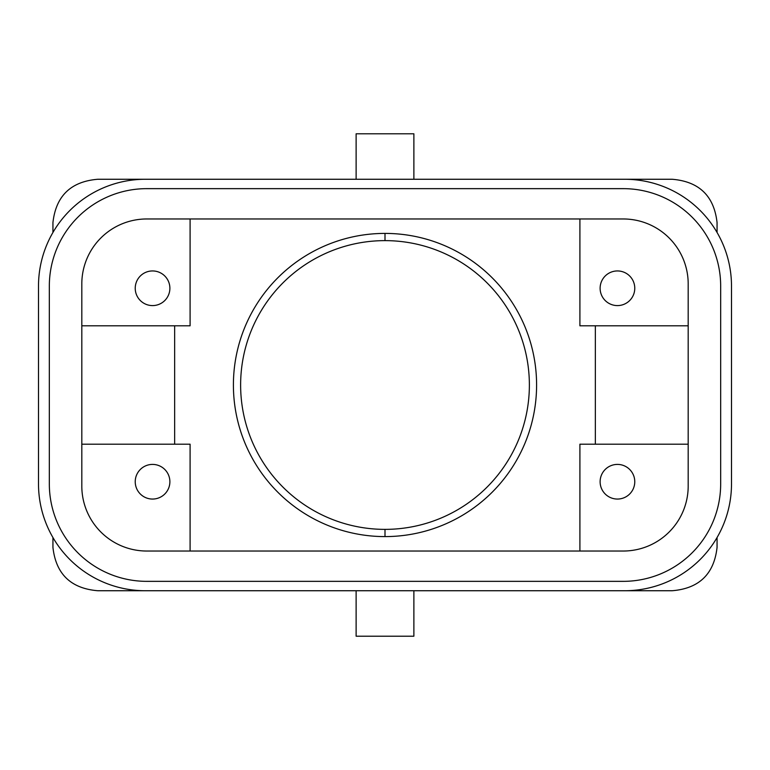 <?xml version="1.0" encoding="UTF-8"?>
<svg xmlns="http://www.w3.org/2000/svg" width="770" height="770" viewBox="0 0 770 770"><rect width="100%" height="100%" fill="white"/><g stroke="black" fill="none" stroke-linecap="round" stroke-linejoin="round"><path stroke-width="1.16" d="M38.5 483.897L38.5 286.103A106.838 106.838 0 0 1 145.338 179.266L624.663 179.266A106.838 106.838 0 0 1 731.5 286.103L731.5 483.897A106.838 106.838 0 0 1 624.663 590.734L145.338 590.734A106.838 106.838 0 0 1 38.5 483.897M49.328 483.897L49.328 286.103A97.453 97.453 0 0 1 146.781 188.65L623.219 188.65A97.453 97.453 0 0 1 720.672 286.103L720.672 483.897A97.453 97.453 0 0 1 623.219 581.35L146.781 581.35A97.453 97.453 0 0 1 49.328 483.897M623.219 218.969L146.781 218.969A64.969 64.969 0 0 0 81.812 283.938L81.812 486.062A64.969 64.969 0 0 0 146.781 551.031L623.219 551.031A64.969 64.969 0 0 0 688.188 486.062L688.188 283.938A64.969 64.969 0 0 0 623.219 218.969M717.062 232.473L717.062 222.578C714.069 195.946 699.122 181.508 672.22 179.266L413.875 179.266L413.875 133.787L356.125 133.787L356.125 179.266L97.78 179.266C70.879 181.508 55.931 195.946 52.938 222.578L52.938 232.473M579.906 551.031L579.906 444.194L688.188 444.194M174.655 444.194L174.655 325.806M52.938 537.527L52.938 547.422C55.931 574.054 70.879 588.492 97.78 590.734L356.125 590.734L356.125 636.212L413.875 636.212L413.875 590.734L672.22 590.734C699.122 588.492 714.069 574.054 717.062 547.422L717.062 537.527M81.812 325.806L190.094 325.806L190.094 218.969M152.556 305.594A17.325 17.325 0 0 0 169.881 288.269A17.325 17.325 0 0 0 152.556 270.944A17.325 17.325 0 0 0 135.231 288.269A17.325 17.325 0 0 0 152.556 305.594M190.094 551.031L190.094 444.194L81.812 444.194M385 529.375A144.375 144.375 0 0 1 240.625 385A144.375 144.375 0 0 1 385 240.625A144.375 144.375 0 0 1 529.375 385A144.375 144.375 0 0 1 385 529.375L385 536.594A151.594 151.594 0 0 1 233.406 385A151.594 151.594 0 0 1 385 233.406A151.594 151.594 0 0 1 536.594 385A151.594 151.594 0 0 1 385 536.594M338.155 529.173A151.594 151.594 0 0 1 275.333 489.662M251.569 456.957A151.594 151.594 0 0 1 251.569 313.043M275.333 280.338A151.594 151.594 0 0 1 338.155 240.827M617.444 464.406A17.325 17.325 0 0 0 600.119 481.731A17.325 17.325 0 0 0 617.444 499.056A17.325 17.325 0 0 0 634.769 481.731A17.325 17.325 0 0 0 617.444 464.406M152.556 499.056A17.325 17.325 0 0 0 169.881 481.731A17.325 17.325 0 0 0 152.556 464.406A17.325 17.325 0 0 0 135.231 481.731A17.325 17.325 0 0 0 152.556 499.056M617.444 305.594A17.325 17.325 0 0 0 634.769 288.269A17.325 17.325 0 0 0 617.444 270.944A17.325 17.325 0 0 0 600.119 288.269A17.325 17.325 0 0 0 617.444 305.594M595.345 444.194L595.345 325.806M688.188 325.806L579.906 325.806L579.906 218.969M385 233.406L385 240.625"/></g></svg>

